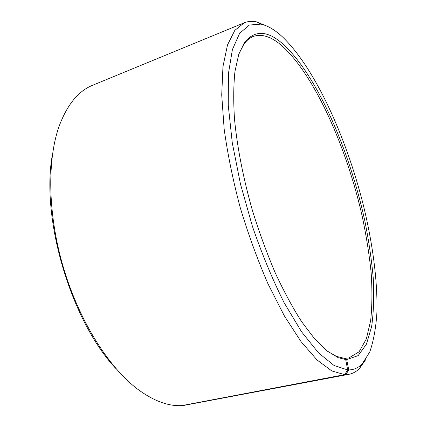 <?xml version="1.0" encoding="UTF-8"?>
<svg xmlns="http://www.w3.org/2000/svg" width="427" height="427" viewBox="0 0 427 427"><rect width="100%" height="100%" fill="white"/><g stroke="black" fill="none" stroke-linecap="round" stroke-linejoin="round"><path stroke-width="0.64" d="M183.322 405.33L345.811 374.644L348.747 369.937L346.692 359.582L344.893 358.29L348.832 357.965L359.08 351.816L366.35 338.899L370.668 320.538C372.168 306.084 372.323 290.056 371.132 272.453C369.248 254.273 366.265 235.501 362.176 216.121C346.863 148.521 315.569 77.234 283.229 46.986C272.212 36.903 262.189 33.402 253.168 36.492C249.635 37.891 246.47 40.586 243.673 44.573L238.928 53.839M327.424 351.224L336.46 356.39L343.879 358.237L345.673 359.534L338.221 357.693L326.943 350.839L314.576 338.771L301.51 321.499C292.586 307.52 283.843 291.331 275.276 272.933C266.987 253.531 259.477 233.083 252.747 211.589C243.401 179.121 237.134 146.989 234.471 118.717C233.345 100.713 233.516 84.909 234.978 71.288L238.736 54.421L244.431 42.519C255.047 29.484 268.321 30.386 284.259 45.225C317.571 76.689 349.692 151.121 364.786 220.7C368.795 240.625 371.618 259.835 373.267 278.335C374.169 296.178 373.636 312.228 371.655 326.484L366.467 344.119L358.146 355.632L346.692 359.582M348.747 369.937C353.882 369.798 358.322 367.85 362.064 364.087L369.777 351.933C373.54 341.066 375.915 328.048 376.897 312.884C377.778 281.228 372.632 243.011 363.142 204.314C346.094 136.95 315.025 68.16 282.631 37.042C275.1 29.997 267.857 25.695 260.897 24.131L249.379 25.038L239.638 33.327L232.405 49.532L228.413 73.722L228.253 105.282L232.277 142.81L240.492 184.128L252.464 226.481C262.061 254.311 272.623 279.733 284.152 302.754L301.59 331.848L318.558 352.926L334.144 365.533L347.674 369.921L345.673 359.534M345.811 374.644L348.886 374.314C352.899 373.513 356.454 371.554 359.545 368.437L365.928 359.299M183.498 405.479L348.886 374.314M52.51 154.131C40.314 217.914 71.416 322.438 116.502 369.174M266.752 26.031L256.413 21.868C252.122 20.944 248.071 21.249 244.271 22.775L92.76 85.208C78.611 90.839 67.487 104.279 59.38 125.538C46.991 159.517 47.61 214.413 63.506 267.9C79.438 321.376 108.938 367.679 137.889 389.36C153.773 401.012 168.457 406.419 181.939 405.591L344.706 374.65L347.674 369.921M244.271 22.775L234.807 30.381L227.495 44.947L222.958 66.591L221.72 94.933L224.154 128.986C227.623 154.062 232.955 180.167 240.15 207.308C248.284 234.327 257.588 259.883 268.06 283.971L284.425 316.017L301.083 341.669L317.133 360.057L331.848 370.956L344.706 374.65M344.893 358.29L344.157 358.44M336.46 356.39L338.221 357.693M243.673 44.573L244.431 42.519M362.064 364.087L359.545 368.437M260.897 24.131L256.413 21.868"/></g></svg>
